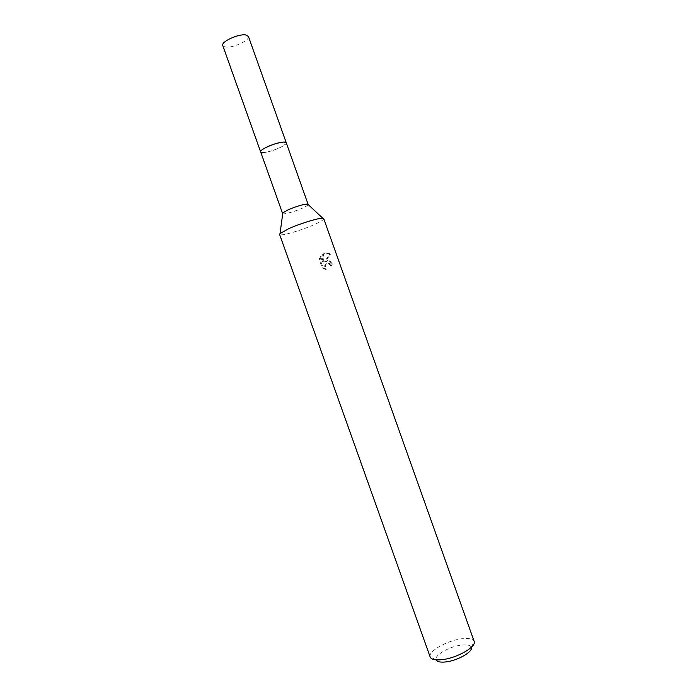 <?xml version="1.0" encoding="UTF-8"?>
<svg xmlns="http://www.w3.org/2000/svg" width="697" height="697" viewBox="0 0 697 697"><rect width="100%" height="100%" fill="white"/><g stroke="black" fill="none" stroke-linecap="round" stroke-linejoin="round"><path stroke-width="0.52" stroke-dasharray="3.48 2.61" d="M286.267 142.772L285.936 143.8L281.213 147.05C272.936 150.909 266.393 152.721 261.567 152.477L260.652 151.894M286.293 142.85L285.936 143.791L281.213 147.041C272.936 150.9 266.385 152.704 261.558 152.469L260.678 151.972L263.361 152.573C270.253 152.443 287.112 145.351 286.31 142.885M308.187 204.596C307.856 205.336 306.096 206.451 302.89 207.941C295.676 211.33 283.879 214.685 282.738 213.657M323.748 218.71C323.8 219.764 320.681 221.707 314.373 224.547C301.165 230.524 279.793 236.658 279.61 234.427M327.215 260.634L324.968 261.933L330.5 254.327L328.906 253.246L324.602 253.264L323.478 253.908L323.835 262.987L321.378 256.078L320.028 259.162L323.06 267.674L326.423 269.19C324.645 266.21 325.185 264.128 328.034 262.926L330.552 263.971L331.389 265.426L333.053 264.703L329.751 260.817L327.215 260.634M471.311 647.339L474.152 641.379C472.914 638.792 468.811 637.929 461.815 638.757C447.134 640.421 427.618 651.521 430.18 657.01M471.303 647.295C470.362 645.178 467.077 644.446 461.44 645.091C449.6 646.372 433.909 655.398 436.139 659.815L436.156 659.859M325.595 269.382L322.197 267.875L319.165 259.354L320.542 256.261L322.999 263.17L322.659 254.083L328.069 253.429L329.646 254.51L324.149 262.116L328.932 261.009L332.216 264.895L330.578 265.618L328.496 263.266C324.741 263.431 323.774 265.47 325.595 269.382L326.423 269.19M330.578 265.618L331.389 265.426M319.165 259.354L320.028 259.162M322.197 267.875L323.06 267.674M332.216 264.895L333.053 264.703M324.149 262.116L324.968 261.933M320.542 256.261L321.378 256.078M322.999 263.17L323.835 262.987M322.659 254.083L323.478 253.908M329.646 254.51L330.5 254.327M248.411 36.41C250.319 40.13 233.268 48.102 225.784 47.047L222.77 45.54M436.139 659.815L430.188 657.036M325.691 269.007L324.854 269.208M329.751 260.817L328.932 261M328.906 253.246L328.069 253.429M329.306 263.083L328.496 263.266"/><path stroke-width="1.05" d="M286.293 142.85C286.38 140.533 273.259 143.565 265.548 147.686C261.941 149.602 260.321 151.031 260.678 151.972L260.634 151.885C260.451 150.935 262.081 149.541 265.557 147.694C273.119 143.66 286.005 140.62 286.267 142.772L308.187 204.596M282.738 213.657L282.843 212.916L287.748 210.006C296.617 206.199 303.247 204.23 307.638 204.082L308.196 204.378M279.61 234.427L280.02 233.573L288.506 228.799C300.154 223.476 319.357 217.638 322.885 218.309L323.748 218.71L474.143 641.353C476.896 646.677 456.91 658.177 441.985 659.667C435.242 660.364 431.304 659.484 430.188 657.036L279.61 234.427M436.156 659.859C437.124 661.802 440.277 662.498 445.627 661.95C457.476 660.791 473.324 651.686 471.311 647.339M286.275 142.754L283.74 142.066C276.805 142.066 259.075 149.628 260.634 151.885L222.77 45.54C220.714 41.89 238.217 33.7 245.588 34.928L248.411 36.41L286.31 142.885M260.652 151.894L282.599 213.491M282.843 212.916L280.02 233.573M307.638 204.082L322.885 218.309"/></g></svg>
